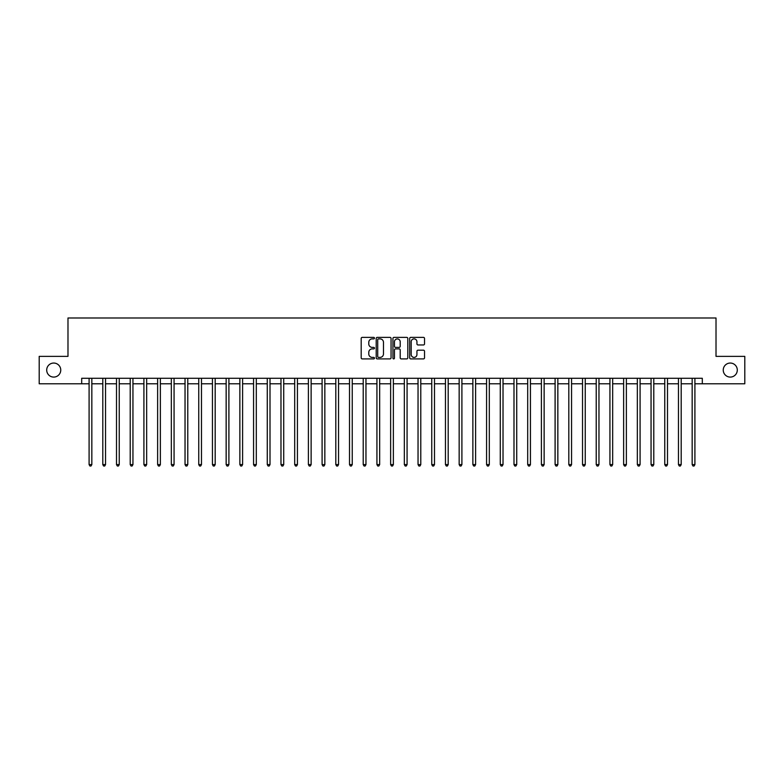 <?xml version="1.0" encoding="UTF-8"?>
<svg xmlns="http://www.w3.org/2000/svg" width="784" height="784" viewBox="0 0 784 784"><rect width="100%" height="100%" fill="white"/><g stroke="black" fill="none" stroke-linecap="round" stroke-linejoin="round"><path stroke-width="1.18" d="M374.458 338.129A0.755 0.755 0 0 0 373.703 337.375L362.267 337.375A1.078 1.078 0 0 0 361.189 338.453L361.189 357.827A1.078 1.078 0 0 0 362.267 358.905L373.703 358.905A0.755 0.755 0 0 0 374.458 358.151A0.755 0.755 0 0 0 373.703 357.396L372.224 357.396A3.44 3.44 0 0 1 368.784 353.956L368.784 352.339A3.44 3.44 0 0 1 372.224 348.89L373.703 348.89A0.755 0.755 0 0 0 374.458 348.135A0.755 0.755 0 0 0 373.703 347.39L372.224 347.39A3.44 3.44 0 0 1 368.784 343.941L368.784 342.324A3.44 3.44 0 0 1 372.224 338.884L373.703 338.884A0.755 0.755 0 0 0 374.458 338.129M723.25 370.068A7.017 7.017 0 0 0 730.267 377.084A7.017 7.017 0 0 0 737.293 370.068A7.017 7.017 0 0 0 730.267 363.051A7.017 7.017 0 0 0 723.25 370.068M46.707 370.068A7.017 7.017 0 0 0 53.733 377.084A7.017 7.017 0 0 0 60.75 370.068A7.017 7.017 0 0 0 53.733 363.051A7.017 7.017 0 0 0 46.707 370.068M423.458 344.96A1.078 1.078 0 0 0 424.526 343.892L424.526 338.453A1.078 1.078 0 0 0 423.458 337.375L410.757 337.375A1.078 1.078 0 0 0 409.679 338.453L409.679 357.827A1.078 1.078 0 0 0 410.757 358.905L423.458 358.905A1.078 1.078 0 0 0 424.526 357.827L424.526 351.261A1.078 1.078 0 0 0 423.458 350.183L418.019 350.183A1.078 1.078 0 0 0 416.941 351.261L416.941 354.515A2.881 2.881 0 0 1 414.06 357.396A2.881 2.881 0 0 1 411.188 354.515L411.188 341.765A2.881 2.881 0 0 1 414.06 338.884A2.881 2.881 0 0 1 416.941 341.765L416.941 343.892A1.078 1.078 0 0 0 418.019 344.96L423.458 344.96M81.693 383.778L39.2 383.778L39.2 356.367L67.983 356.367L67.983 317.99L716.017 317.99L716.017 356.367L744.8 356.367L744.8 383.778L702.307 383.778L702.307 378.29L81.693 378.29L81.693 383.778L89.092 383.778M391.059 338.453A1.078 1.078 0 0 0 389.981 337.375L377.28 337.375A1.078 1.078 0 0 0 376.202 338.453L376.202 357.827A1.078 1.078 0 0 0 377.28 358.905L389.981 358.905A1.078 1.078 0 0 0 391.059 357.827L391.059 338.453M394.019 337.375L406.72 337.375A1.078 1.078 0 0 1 407.798 338.453L407.798 357.827A1.078 1.078 0 0 1 406.72 358.905L401.281 358.905A1.078 1.078 0 0 1 400.203 357.827L400.203 349.968A1.078 1.078 0 0 0 399.134 348.89L395.528 348.89A1.078 1.078 0 0 0 394.45 349.968L394.45 358.151A0.755 0.755 0 0 1 393.695 358.905A0.755 0.755 0 0 1 392.941 358.151L392.941 338.453A1.078 1.078 0 0 1 394.019 337.375M91.836 383.778L102.802 383.778M105.536 383.778L116.502 383.778M119.246 383.778L130.213 383.778M132.947 383.778L143.913 383.778M146.657 383.778L157.623 383.778M160.367 383.778L171.333 383.778M174.068 383.778L185.034 383.778M187.778 383.778L198.744 383.778M201.478 383.778L212.444 383.778M215.188 383.778L226.155 383.778M228.899 383.778L239.865 383.778M242.599 383.778L253.565 383.778M256.309 383.778L267.275 383.778M270.01 383.778L280.976 383.778M283.72 383.778L294.686 383.778M297.43 383.778L308.396 383.778M311.13 383.778L322.097 383.778M324.841 383.778L335.807 383.778M338.541 383.778L349.507 383.778M352.251 383.778L363.217 383.778M365.961 383.778L376.928 383.778M379.662 383.778L390.628 383.778M393.372 383.778L404.338 383.778M407.072 383.778L418.039 383.778M420.783 383.778L431.749 383.778M434.493 383.778L445.459 383.778M448.193 383.778L459.159 383.778M461.903 383.778L472.87 383.778M475.604 383.778L486.57 383.778M489.314 383.778L500.28 383.778M503.024 383.778L513.99 383.778M516.725 383.778L527.691 383.778M530.435 383.778L541.401 383.778M544.135 383.778L555.101 383.778M557.845 383.778L568.812 383.778M571.556 383.778L582.522 383.778M585.256 383.778L596.222 383.778M598.966 383.778L609.932 383.778M612.667 383.778L623.633 383.778M626.377 383.778L637.343 383.778M640.087 383.778L651.053 383.778M653.787 383.778L664.754 383.778M667.498 383.778L678.464 383.778M681.198 383.778L692.164 383.778M694.908 383.778L702.307 383.778M378.466 338.884A0.755 0.755 0 0 0 377.712 339.639L377.712 356.642A0.755 0.755 0 0 0 378.466 357.396L380.024 357.396A3.44 3.44 0 0 0 383.474 353.956L383.474 342.324A3.44 3.44 0 0 0 380.024 338.884L378.466 338.884M400.203 341.814A2.881 2.881 0 0 0 397.331 338.933A2.881 2.881 0 0 0 394.45 341.814L394.45 346.312A1.078 1.078 0 0 0 395.528 347.39L399.134 347.39A1.078 1.078 0 0 0 400.203 346.312L400.203 341.814M91.963 378.29L91.914 378.437A1.098 1.098 0 0 0 91.836 378.839L91.836 464.589L89.092 464.589L89.092 378.839A1.098 1.098 0 0 0 89.013 378.437L88.955 378.29M91.836 464.589L91.013 466.01L89.915 466.01L89.092 464.589M105.673 378.29L105.615 378.437A1.098 1.098 0 0 0 105.536 378.839L105.536 464.589L102.802 464.589L102.802 378.839A1.098 1.098 0 0 0 102.714 378.437L102.665 378.29M105.536 464.589L104.713 466.01L103.615 466.01L102.802 464.589M119.384 378.29L119.325 378.437A1.098 1.098 0 0 0 119.246 378.839L119.246 464.589L116.502 464.589L116.502 378.839A1.098 1.098 0 0 0 116.424 378.437L116.365 378.29M119.246 464.589L118.423 466.01L117.326 466.01L116.502 464.589M133.084 378.29L133.035 378.437A1.098 1.098 0 0 0 132.947 378.839L132.947 464.589L130.213 464.589L130.213 378.839A1.098 1.098 0 0 0 130.134 378.437L130.075 378.29M132.947 464.589L132.133 466.01L131.036 466.01L130.213 464.589M146.794 378.29L146.735 378.437A1.098 1.098 0 0 0 146.657 378.839L146.657 464.589L143.913 464.589L143.913 378.839A1.098 1.098 0 0 0 143.835 378.437L143.786 378.29M146.657 464.589L145.834 466.01L144.736 466.01L143.913 464.589M160.495 378.29L160.446 378.437A1.098 1.098 0 0 0 160.367 378.839L160.367 464.589L157.623 464.589L157.623 378.839A1.098 1.098 0 0 0 157.545 378.437L157.486 378.29M160.367 464.589L159.544 466.01L158.446 466.01L157.623 464.589M174.205 378.29L174.146 378.437A1.098 1.098 0 0 0 174.068 378.839L174.068 464.589L171.333 464.589L171.333 378.839A1.098 1.098 0 0 0 171.245 378.437L171.196 378.29M174.068 464.589L173.244 466.01L172.147 466.01L171.333 464.589M187.915 378.29L187.856 378.437A1.098 1.098 0 0 0 187.778 378.839L187.778 464.589L185.034 464.589L185.034 378.839A1.098 1.098 0 0 0 184.955 378.437L184.897 378.29M187.778 464.589L186.955 466.01L185.857 466.01L185.034 464.589M201.615 378.29L201.566 378.437A1.098 1.098 0 0 0 201.478 378.839L201.478 464.589L198.744 464.589L198.744 378.839A1.098 1.098 0 0 0 198.666 378.437L198.607 378.29M201.478 464.589L200.665 466.01L199.567 466.01L198.744 464.589M215.326 378.29L215.267 378.437A1.098 1.098 0 0 0 215.188 378.839L215.188 464.589L212.444 464.589L212.444 378.839A1.098 1.098 0 0 0 212.366 378.437L212.317 378.29M215.188 464.589L214.365 466.01L213.268 466.01L212.444 464.589M229.026 378.29L228.977 378.437A1.098 1.098 0 0 0 228.899 378.839L228.899 464.589L226.155 464.589L226.155 378.839A1.098 1.098 0 0 0 226.076 378.437L226.017 378.29M228.899 464.589L228.075 466.01L226.978 466.01L226.155 464.589M242.736 378.29L242.677 378.437A1.098 1.098 0 0 0 242.599 378.839L242.599 464.589L239.865 464.589L239.865 378.839A1.098 1.098 0 0 0 239.777 378.437L239.728 378.29M242.599 464.589L241.776 466.01L240.678 466.01L239.865 464.589M256.446 378.29L256.388 378.437A1.098 1.098 0 0 0 256.309 378.839L256.309 464.589L253.565 464.589L253.565 378.839A1.098 1.098 0 0 0 253.487 378.437L253.428 378.29M256.309 464.589L255.486 466.01L254.388 466.01L253.565 464.589M270.147 378.29L270.098 378.437A1.098 1.098 0 0 0 270.01 378.839L270.01 464.589L267.275 464.589L267.275 378.839A1.098 1.098 0 0 0 267.197 378.437L267.138 378.29M270.01 464.589L269.196 466.01L268.099 466.01L267.275 464.589M283.857 378.29L283.798 378.437A1.098 1.098 0 0 0 283.72 378.839L283.72 464.589L280.976 464.589L280.976 378.839A1.098 1.098 0 0 0 280.897 378.437L280.848 378.29M283.72 464.589L282.897 466.01L281.799 466.01L280.976 464.589M297.557 378.29L297.508 378.437A1.098 1.098 0 0 0 297.43 378.839L297.43 464.589L294.686 464.589L294.686 378.839A1.098 1.098 0 0 0 294.608 378.437L294.549 378.29M297.43 464.589L296.607 466.01L295.509 466.01L294.686 464.589M311.268 378.29L311.209 378.437A1.098 1.098 0 0 0 311.13 378.839L311.13 464.589L308.396 464.589L308.396 378.839A1.098 1.098 0 0 0 308.308 378.437L308.259 378.29M311.13 464.589L310.307 466.01L309.21 466.01L308.396 464.589M324.978 378.29L324.919 378.437A1.098 1.098 0 0 0 324.841 378.839L324.841 464.589L322.097 464.589L322.097 378.839A1.098 1.098 0 0 0 322.018 378.437L321.959 378.29M324.841 464.589L324.017 466.01L322.92 466.01L322.097 464.589M338.678 378.29L338.629 378.437A1.098 1.098 0 0 0 338.541 378.839L338.541 464.589L335.807 464.589L335.807 378.839A1.098 1.098 0 0 0 335.728 378.437L335.67 378.29M338.541 464.589L337.728 466.01L336.63 466.01L335.807 464.589M352.388 378.29L352.33 378.437A1.098 1.098 0 0 0 352.251 378.839L352.251 464.589L349.507 464.589L349.507 378.839A1.098 1.098 0 0 0 349.429 378.437L349.38 378.29M352.251 464.589L351.428 466.01L350.33 466.01L349.507 464.589M366.089 378.29L366.04 378.437A1.098 1.098 0 0 0 365.961 378.839L365.961 464.589L363.217 464.589L363.217 378.839A1.098 1.098 0 0 0 363.139 378.437L363.08 378.29M365.961 464.589L365.138 466.01L364.041 466.01L363.217 464.589M379.799 378.29L379.74 378.437A1.098 1.098 0 0 0 379.662 378.839L379.662 464.589L376.928 464.589L376.928 378.839A1.098 1.098 0 0 0 376.839 378.437L376.79 378.29M379.662 464.589L378.839 466.01L377.741 466.01L376.928 464.589M393.509 378.29L393.45 378.437A1.098 1.098 0 0 0 393.372 378.839L393.372 464.589L390.628 464.589L390.628 378.839A1.098 1.098 0 0 0 390.55 378.437L390.491 378.29M393.372 464.589L392.549 466.01L391.451 466.01L390.628 464.589M407.21 378.29L407.161 378.437A1.098 1.098 0 0 0 407.072 378.839L407.072 464.589L404.338 464.589L404.338 378.839A1.098 1.098 0 0 0 404.26 378.437L404.201 378.29M407.072 464.589L406.259 466.01L405.161 466.01L404.338 464.589M420.92 378.29L420.861 378.437A1.098 1.098 0 0 0 420.783 378.839L420.783 464.589L418.039 464.589L418.039 378.839A1.098 1.098 0 0 0 417.96 378.437L417.911 378.29M420.783 464.589L419.959 466.01L418.862 466.01L418.039 464.589M434.62 378.29L434.571 378.437A1.098 1.098 0 0 0 434.493 378.839L434.493 464.589L431.749 464.589L431.749 378.839A1.098 1.098 0 0 0 431.67 378.437L431.612 378.29M434.493 464.589L433.67 466.01L432.572 466.01L431.749 464.589M448.33 378.29L448.272 378.437A1.098 1.098 0 0 0 448.193 378.839L448.193 464.589L445.459 464.589L445.459 378.839A1.098 1.098 0 0 0 445.371 378.437L445.322 378.29M448.193 464.589L447.37 466.01L446.272 466.01L445.459 464.589M462.041 378.29L461.982 378.437A1.098 1.098 0 0 0 461.903 378.839L461.903 464.589L459.159 464.589L459.159 378.839A1.098 1.098 0 0 0 459.081 378.437L459.022 378.29M461.903 464.589L461.08 466.01L459.983 466.01L459.159 464.589M475.741 378.29L475.692 378.437A1.098 1.098 0 0 0 475.604 378.839L475.604 464.589L472.87 464.589L472.87 378.839A1.098 1.098 0 0 0 472.791 378.437L472.732 378.29M475.604 464.589L474.79 466.01L473.693 466.01L472.87 464.589M489.451 378.29L489.392 378.437A1.098 1.098 0 0 0 489.314 378.839L489.314 464.589L486.57 464.589L486.57 378.839A1.098 1.098 0 0 0 486.492 378.437L486.443 378.29M489.314 464.589L488.491 466.01L487.393 466.01L486.57 464.589M503.152 378.29L503.103 378.437A1.098 1.098 0 0 0 503.024 378.839L503.024 464.589L500.28 464.589L500.28 378.839A1.098 1.098 0 0 0 500.202 378.437L500.143 378.29M503.024 464.589L502.201 466.01L501.103 466.01L500.28 464.589M516.862 378.29L516.803 378.437A1.098 1.098 0 0 0 516.725 378.839L516.725 464.589L513.99 464.589L513.99 378.839A1.098 1.098 0 0 0 513.902 378.437L513.853 378.29M516.725 464.589L515.901 466.01L514.804 466.01L513.99 464.589M530.572 378.29L530.513 378.437A1.098 1.098 0 0 0 530.435 378.839L530.435 464.589L527.691 464.589L527.691 378.839A1.098 1.098 0 0 0 527.612 378.437L527.554 378.29M530.435 464.589L529.612 466.01L528.514 466.01L527.691 464.589M544.272 378.29L544.223 378.437A1.098 1.098 0 0 0 544.135 378.839L544.135 464.589L541.401 464.589L541.401 378.839A1.098 1.098 0 0 0 541.323 378.437L541.264 378.29M544.135 464.589L543.322 466.01L542.224 466.01L541.401 464.589M557.983 378.29L557.924 378.437A1.098 1.098 0 0 0 557.845 378.839L557.845 464.589L555.101 464.589L555.101 378.839A1.098 1.098 0 0 0 555.023 378.437L554.974 378.29M557.845 464.589L557.022 466.01L555.925 466.01L555.101 464.589M571.683 378.29L571.634 378.437A1.098 1.098 0 0 0 571.556 378.839L571.556 464.589L568.812 464.589L568.812 378.839A1.098 1.098 0 0 0 568.733 378.437L568.674 378.29M571.556 464.589L570.732 466.01L569.635 466.01L568.812 464.589M585.393 378.29L585.334 378.437A1.098 1.098 0 0 0 585.256 378.839L585.256 464.589L582.522 464.589L582.522 378.839A1.098 1.098 0 0 0 582.434 378.437L582.385 378.29M585.256 464.589L584.433 466.01L583.335 466.01L582.522 464.589M599.103 378.29L599.045 378.437A1.098 1.098 0 0 0 598.966 378.839L598.966 464.589L596.222 464.589L596.222 378.839A1.098 1.098 0 0 0 596.144 378.437L596.085 378.29M598.966 464.589L598.143 466.01L597.045 466.01L596.222 464.589M612.804 378.29L612.755 378.437A1.098 1.098 0 0 0 612.667 378.839L612.667 464.589L609.932 464.589L609.932 378.839A1.098 1.098 0 0 0 609.854 378.437L609.795 378.29M612.667 464.589L611.853 466.01L610.756 466.01L609.932 464.589M626.514 378.29L626.455 378.437A1.098 1.098 0 0 0 626.377 378.839L626.377 464.589L623.633 464.589L623.633 378.839A1.098 1.098 0 0 0 623.554 378.437L623.505 378.29M626.377 464.589L625.554 466.01L624.456 466.01L623.633 464.589M640.214 378.29L640.165 378.437A1.098 1.098 0 0 0 640.087 378.839L640.087 464.589L637.343 464.589L637.343 378.839A1.098 1.098 0 0 0 637.265 378.437L637.206 378.29M640.087 464.589L639.264 466.01L638.166 466.01L637.343 464.589M653.925 378.29L653.866 378.437A1.098 1.098 0 0 0 653.787 378.839L653.787 464.589L651.053 464.589L651.053 378.839A1.098 1.098 0 0 0 650.965 378.437L650.916 378.29M653.787 464.589L652.964 466.01L651.867 466.01L651.053 464.589M667.635 378.29L667.576 378.437A1.098 1.098 0 0 0 667.498 378.839L667.498 464.589L664.754 464.589L664.754 378.839A1.098 1.098 0 0 0 664.675 378.437L664.616 378.29M667.498 464.589L666.674 466.01L665.577 466.01L664.754 464.589M681.335 378.29L681.286 378.437A1.098 1.098 0 0 0 681.198 378.839L681.198 464.589L678.464 464.589L678.464 378.839A1.098 1.098 0 0 0 678.385 378.437L678.327 378.29M681.198 464.589L680.385 466.01L679.287 466.01L678.464 464.589M695.045 378.29L694.987 378.437A1.098 1.098 0 0 0 694.908 378.839L694.908 464.589L692.164 464.589L692.164 378.839A1.098 1.098 0 0 0 692.086 378.437L692.037 378.29M694.908 464.589L694.085 466.01L692.987 466.01L692.164 464.589"/></g></svg>
